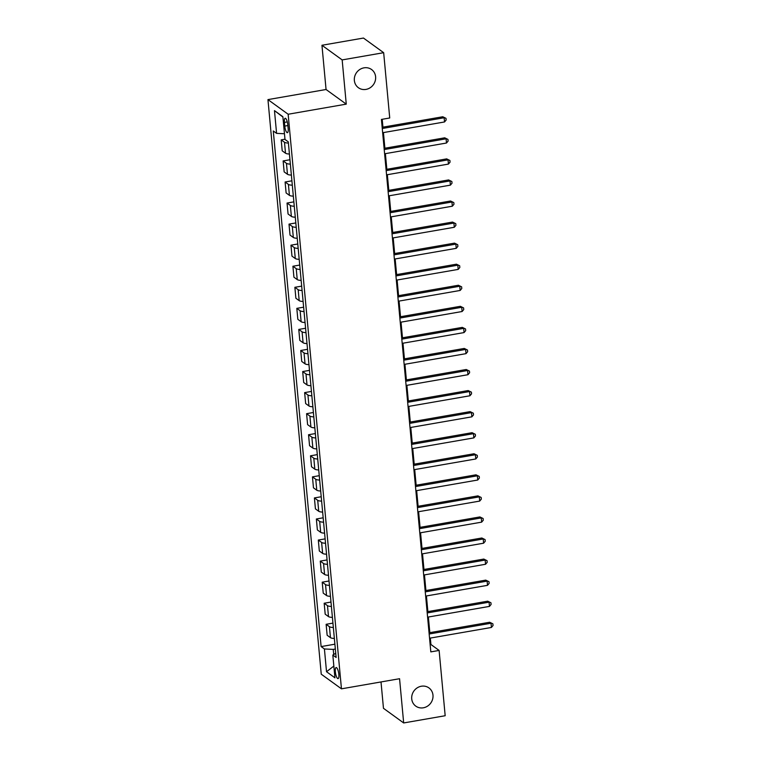 <?xml version="1.0" encoding="UTF-8"?>
<svg xmlns="http://www.w3.org/2000/svg" width="761" height="761" viewBox="0 0 761 761"><rect width="100%" height="100%" fill="white"/><g stroke="black" fill="none" stroke-linecap="round" stroke-linejoin="round"><path stroke-width="1.14" d="M421.347 686.232A11.234 10.369 -54.1 0 1 428.938 687.915A11.234 10.369 -54.1 0 1 432.59 699.292A11.234 10.369 -54.1 0 1 423.354 707.797A11.234 10.369 -54.1 0 1 415.763 706.113A11.234 10.369 -54.1 0 1 412.11 694.736A11.234 10.369 -54.1 0 1 421.347 686.232M363.986 67.843A11.234 10.369 -54.1 0 1 371.577 69.527A11.234 10.369 -54.1 0 1 375.221 80.904A11.234 10.369 -54.1 0 1 365.984 89.408A11.234 10.369 -54.1 0 1 358.393 87.715A11.234 10.369 -54.1 0 1 354.74 76.347A11.234 10.369 -54.1 0 1 363.986 67.843M338.845 674.36A5.612 1.57 -99.9 0 0 336.134 667.559A5.612 1.57 -99.9 0 0 335.344 671.82A5.612 1.57 -99.9 0 0 338.055 678.622A5.612 1.57 -99.9 0 0 338.845 674.36M381.014 681.942L383.468 708.31L403.672 722.95L445.175 715.73L439.116 650.436L430.926 644.5L430.326 638.079M267.948 99.605L321.247 674.189L341.461 688.829L288.153 114.245L267.948 99.605L326.06 89.503L346.265 104.133L342.165 59.91L321.951 45.27L326.06 89.503M321.951 45.27L363.463 38.05L383.668 52.69L342.165 59.91M383.668 52.69L389.727 117.984L381.423 119.429L430.821 651.882L439.116 650.436M284.424 122.388L284.776 126.098A5.441 1.512 -99.9 0 0 287.392 132.68A5.441 1.512 -99.9 0 0 288.153 128.552L287.81 124.842A5.441 1.512 -99.9 0 0 285.185 118.259A5.441 1.512 -99.9 0 0 284.424 122.388L287.297 121.893M284.462 133.746L276.585 133.365L273.275 130.978L321.113 646.584L334.897 644.187M276.585 133.365L274.474 110.621L282.883 116.709L284.995 139.463L288.295 141.85L336.124 657.456L332.823 655.069L334.935 677.813L326.526 671.725L324.414 648.971L321.113 646.584M403.672 722.95L399.563 678.717L341.461 688.829M346.265 104.133L288.153 114.245M429.832 632.657L428.376 617.019M427.872 611.597L426.426 595.958M425.922 590.536L424.467 574.888M423.963 569.475L422.517 553.827M422.013 548.405L420.557 532.767M420.062 527.344L418.607 511.706M418.103 506.284L416.657 490.645M416.153 485.223L414.697 469.575M414.193 464.162L412.747 448.514M412.243 443.102L410.788 427.454M410.293 422.032L408.838 406.393M408.334 400.971L406.888 385.332M406.384 379.91L404.928 364.272M404.424 358.85L402.978 343.201M402.474 337.789L401.018 322.141M400.524 316.728L399.068 301.08M398.564 295.658L397.118 280.019M396.614 274.597L395.159 258.959M394.655 253.537L393.209 237.898M392.705 232.476L391.249 216.828M390.754 211.415L389.299 195.767M388.795 190.345L387.349 174.707M386.845 169.284L385.389 153.646M384.885 148.224L383.439 132.585M382.935 127.163L382.203 119.287M335.344 649.038L333.242 649.399L333.718 654.517M430.146 644.643L430.926 644.5M288.409 143.058A7.02 1.855 174.7 0 1 284.49 142.259L281.19 139.872L284.966 139.215M334.364 638.45A7.02 1.855 174.7 0 1 330.445 637.651L327.144 635.254L326.127 624.305L332.938 623.116M332.414 617.38A7.02 1.855 174.7 0 1 328.495 616.591L325.194 614.194L324.176 603.245L330.987 602.056M330.455 596.32A7.02 1.855 174.7 0 1 326.545 595.53L323.235 593.133L322.217 582.184L329.037 580.995M328.505 575.259A7.02 1.855 174.7 0 1 324.586 574.46L321.285 572.072L320.267 561.114L327.078 559.934M326.545 554.198A7.02 1.855 174.7 0 1 322.635 553.399L319.325 551.012L318.317 540.053L325.128 538.874M324.595 533.138A7.02 1.855 174.7 0 1 320.676 532.339L317.375 529.941L316.357 518.992L323.168 517.803M322.645 512.077A7.02 1.855 174.7 0 1 318.726 511.278L315.425 508.881L314.407 497.932L321.218 496.743M320.685 491.007A7.02 1.855 174.7 0 1 316.776 490.217L313.465 487.82L312.448 476.871L319.268 475.682M318.735 469.946A7.02 1.855 174.7 0 1 314.816 469.156L311.515 466.759L310.498 455.81L317.308 454.621M316.776 448.885A7.02 1.855 174.7 0 1 312.866 448.086L309.556 445.699L308.547 434.74L315.358 433.561M314.826 427.825A7.02 1.855 174.7 0 1 310.907 427.026L307.606 424.638L306.588 413.68L313.399 412.5M312.866 406.764A7.02 1.855 174.7 0 1 308.956 405.965L305.656 403.568L304.638 392.619L311.449 391.43M310.916 385.703A7.02 1.855 174.7 0 1 307.006 384.904L303.696 382.507L302.678 371.558L309.499 370.369M308.966 364.633A7.02 1.855 174.7 0 1 305.047 363.844L301.746 361.446L300.728 350.498L307.539 349.309M307.006 343.572A7.02 1.855 174.7 0 1 303.097 342.773L299.786 340.386L298.778 329.427L305.589 328.248M305.056 322.512A7.02 1.855 174.7 0 1 301.137 321.713L297.836 319.325L296.819 308.367L303.629 307.187M303.097 301.451A7.02 1.855 174.7 0 1 299.187 300.652L295.886 298.255L294.868 287.306L301.679 286.126M301.147 280.39A7.02 1.855 174.7 0 1 297.237 279.591L293.927 277.194L292.909 266.245L299.729 265.056M299.197 259.32A7.02 1.855 174.7 0 1 295.278 258.531L291.977 256.134L290.959 245.185L297.77 243.996M297.237 238.26A7.02 1.855 174.7 0 1 293.327 237.47L290.017 235.073L289.009 224.124L295.82 222.935M295.287 217.199A7.02 1.855 174.7 0 1 291.368 216.4L288.067 214.012L287.049 203.054L293.86 201.874M293.327 196.138A7.02 1.855 174.7 0 1 289.418 195.339L286.117 192.952L285.099 181.993L291.91 180.814M291.377 175.078A7.02 1.855 174.7 0 1 287.468 174.279L284.157 171.881L283.14 160.932L289.96 159.743M289.427 154.017A7.02 1.855 174.7 0 1 285.508 153.218L282.207 150.821L281.19 139.872M290.36 164.119A7.02 1.855 174.7 0 1 286.45 163.33L283.14 160.932M292.319 185.189A7.02 1.855 174.7 0 1 288.4 184.39L285.099 181.993M294.269 206.25A7.02 1.855 174.7 0 1 290.36 205.451L287.049 203.054M296.219 227.311A7.02 1.855 174.7 0 1 292.31 226.512L289.009 224.124M298.179 248.371A7.02 1.855 174.7 0 1 294.26 247.572L290.959 245.185M300.129 269.432A7.02 1.855 174.7 0 1 296.219 268.643L292.909 266.245M302.088 290.493A7.02 1.855 174.7 0 1 298.169 289.703L294.868 287.306M304.039 311.563A7.02 1.855 174.7 0 1 300.129 310.764L296.819 308.367M305.989 332.624A7.02 1.855 174.7 0 1 302.079 331.825L298.778 329.427M307.948 353.684A7.02 1.855 174.7 0 1 304.029 352.885L300.728 350.498M309.898 374.745A7.02 1.855 174.7 0 1 305.989 373.946L302.678 371.558M311.858 395.806A7.02 1.855 174.7 0 1 307.939 395.016L304.638 392.619M313.808 416.876A7.02 1.855 174.7 0 1 309.898 416.077L306.588 413.68M315.758 437.936A7.02 1.855 174.7 0 1 311.848 437.137L308.547 434.74M317.718 458.997A7.02 1.855 174.7 0 1 313.798 458.198L310.498 455.81M319.668 480.058A7.02 1.855 174.7 0 1 315.758 479.259L312.448 476.871M321.627 501.118A7.02 1.855 174.7 0 1 317.708 500.319L314.407 497.932M323.577 522.179A7.02 1.855 174.7 0 1 319.668 521.39L316.357 518.992M325.537 543.249A7.02 1.855 174.7 0 1 321.618 542.45L318.317 540.053M327.487 564.31A7.02 1.855 174.7 0 1 323.568 563.511L320.267 561.114M329.437 585.371A7.02 1.855 174.7 0 1 325.527 584.572L322.217 582.184M331.396 606.431A7.02 1.855 174.7 0 1 327.477 605.632L324.176 603.245M333.347 627.492A7.02 1.855 174.7 0 1 329.437 626.703L326.127 624.305M324.414 648.971L333.242 649.399M335.744 653.271L332.823 655.069M282.911 117.023L274.474 110.621M326.526 671.725L333.841 666.084M382.269 128.504L444.139 117.746L444.529 121.96L382.659 132.718M382.155 127.296L442.769 116.756L446.003 118.336L446.155 120.019L444.529 121.96M442.769 116.756L446.003 118.336M384.219 149.565L446.089 138.806L446.479 143.02L384.609 153.779M384.105 148.357L444.728 137.817L447.953 139.396L448.115 141.08L446.479 143.02M444.728 137.817L447.953 139.396M386.169 170.626L448.039 159.867L448.438 164.081L386.559 174.84M386.065 169.427L446.678 158.878L449.913 160.457L450.065 162.15L448.438 164.081M446.678 158.878L449.913 160.457M388.129 191.696L449.998 180.928L450.388 185.142L388.519 195.9M388.015 190.488L448.629 179.938L451.863 181.527L452.015 183.211L450.388 185.142M448.629 179.938L451.863 181.527M390.079 212.757L451.948 201.998L452.338 206.202L390.469 216.971M389.965 211.548L450.588 201.009L453.813 202.588L453.975 204.271L452.338 206.202M450.588 201.009L453.813 202.588M392.039 233.817L453.908 223.059L454.298 227.273L392.429 238.031M391.925 232.609L452.538 222.069L455.772 223.648L455.925 225.332L454.298 227.273M452.538 222.069L455.772 223.648M393.989 254.878L455.858 244.119L456.248 248.333L394.379 259.092M393.875 253.67L454.498 243.13L457.722 244.709L457.884 246.393L456.248 248.333M454.498 243.13L457.722 244.709M395.939 275.939L457.808 265.18L458.208 269.394L396.329 280.153M395.834 274.731L456.448 264.191L459.682 265.77L459.834 267.453L458.208 269.394M456.448 264.191L459.682 265.77M397.898 297.009L459.768 286.241L460.158 290.455L398.288 301.213M397.784 295.801L458.398 285.251L461.632 286.83L461.784 288.524L460.158 290.455M458.398 285.251L461.632 286.83M399.848 318.069L461.718 307.301L462.108 311.515L400.238 322.284M399.734 316.861L460.357 306.312L463.582 307.901L463.744 309.584L462.108 311.515M460.357 306.312L463.582 307.901M401.808 339.13L463.677 328.372L464.067 332.576L402.198 343.344M401.694 337.922L462.308 327.382L465.542 328.961L465.694 330.645L464.067 332.576M462.308 327.382L465.542 328.961M403.758 360.191L465.627 349.432L466.017 353.646L404.148 364.405M403.644 358.983L464.267 348.443L467.492 350.022L467.654 351.706L466.017 353.646M464.267 348.443L467.492 350.022M405.708 381.251L467.577 370.493L467.977 374.707L406.098 385.466M405.603 380.043L466.217 369.504L469.451 371.083L469.604 372.766L467.977 374.707M466.217 369.504L469.451 371.083M407.668 402.312L469.537 391.554L469.927 395.768L408.058 406.526M407.554 401.114L468.167 390.564L471.401 392.143L471.554 393.827L469.927 395.768M468.167 390.564L471.401 392.143M409.618 423.382L471.487 412.614L471.877 416.828L410.008 427.587M409.504 422.174L470.127 411.625L473.352 413.213L473.513 414.897L471.877 416.828M470.127 411.625L473.352 413.213M411.577 444.443L473.447 433.675L473.837 437.889L411.967 448.657M411.463 443.235L472.077 432.695L475.311 434.274L475.463 435.958L473.837 437.889M472.077 432.695L475.311 434.274M413.527 465.504L475.397 454.745L475.787 458.959L413.917 469.718M413.413 464.296L474.036 453.756L477.261 455.335L477.423 457.019L475.787 458.959M474.036 453.756L477.261 455.335M415.477 486.564L477.347 475.806L477.746 480.02L415.867 490.778M415.373 485.356L475.986 474.816L479.221 476.396L479.373 478.079L477.746 480.02M475.986 474.816L479.221 476.396M417.437 507.625L479.306 496.866L479.696 501.08L417.827 511.839M417.323 506.417L477.937 495.877L481.171 497.456L481.323 499.14L479.696 501.08M477.937 495.877L481.171 497.456M419.387 528.686L481.256 517.927L481.646 522.141L419.777 532.9M419.273 527.487L479.896 516.938L483.121 518.517L483.283 520.21L481.646 522.141M479.896 516.938L483.121 518.517M421.347 549.756L483.216 538.988L483.606 543.202L421.737 553.96M421.233 548.548L481.846 537.998L485.08 539.587L485.233 541.271L483.606 543.202M481.846 537.998L485.08 539.587M423.297 570.817L485.166 560.058L485.556 564.262L423.687 575.031M423.183 569.608L483.806 559.069L487.03 560.648L487.192 562.331L485.556 564.262M483.806 559.069L487.03 560.648M425.247 591.877L487.116 581.119L487.516 585.333L425.637 596.091M425.142 590.669L485.756 580.129L488.99 581.708L489.142 583.392L487.516 585.333M485.756 580.129L488.99 581.708M427.206 612.938L489.076 602.179L489.466 606.393L427.596 617.152M427.092 611.73L487.706 601.19L490.94 602.769L491.092 604.453L489.466 606.393M487.706 601.19L490.94 602.769M429.156 633.999L491.026 623.24L491.416 627.454L429.546 638.213M429.042 632.791L489.665 622.251L492.89 623.83L493.052 625.513L491.416 627.454M489.665 622.251L492.89 623.83M285.508 153.218L284.49 142.259M287.468 174.279L286.45 163.33M289.418 195.339L288.4 184.39M291.368 216.4L290.36 205.451M293.327 237.47L292.31 226.512M295.278 258.531L294.26 247.572M297.237 279.591L296.219 268.643M299.187 300.652L298.169 289.703M301.137 321.713L300.129 310.764M303.097 342.773L302.079 331.825M305.047 363.844L304.029 352.885M307.006 384.904L305.989 373.946M308.956 405.965L307.939 395.016M310.907 427.026L309.898 416.077M312.866 448.086L311.848 437.137M314.816 469.156L313.798 458.198M316.776 490.217L315.758 479.259M318.726 511.278L317.708 500.319M320.676 532.339L319.668 521.39M322.635 553.399L321.618 542.45M324.586 574.46L323.568 563.511M326.545 595.53L325.527 584.572M328.495 616.591L327.477 605.632M330.445 637.651L329.437 626.703M287.877 125.555L284.776 126.098"/></g></svg>

